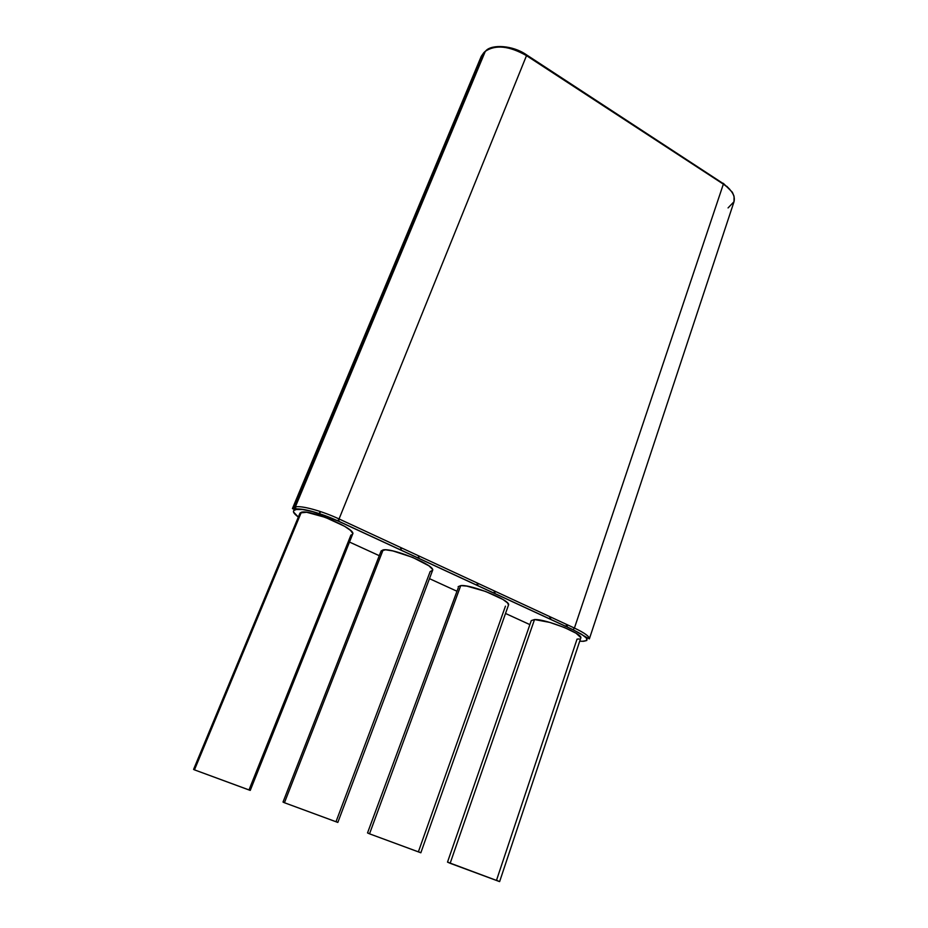 <?xml version="1.0" encoding="UTF-8"?>
<svg xmlns="http://www.w3.org/2000/svg" width="928" height="928" viewBox="0 0 928 928"><rect width="100%" height="100%" fill="white"/><g stroke="black" fill="none" stroke-linecap="round" stroke-linejoin="round"><path stroke-width="1.39" d="M320.485 511.583L319.603 513.718L320.485 511.583M401.604 547.949L400.792 550.049L401.604 547.949M430.174 571.532L336.052 821.593L337.827 822.428L284.432 802.732L383.125 549.886L381.141 550.93L385.572 549.805L392.88 550.93L412.682 557.392L428.91 565.825L432.344 569.142L432.599 570.326L430.174 571.532M283.017 802.07L284.432 802.732L283.017 802.059L381.141 550.93M352.338 534.505L350.923 535.073L249.052 789.809L250.119 790.378L194.462 769.857L301.333 512.256L299.941 513.196L193.581 769.416L194.462 769.857L193.581 769.405M551.046 617.224L550.35 619.266L551.046 617.224M478.21 583.468L477.468 585.533L478.21 583.468M505.447 606.17L418.424 851.695L420.825 852.751L369.53 833.831L460.74 585.603L458.142 586.682L460.74 585.603L466.854 586.113L485.564 591.426L502.906 599.442L507.535 602.898L508.486 605.079C511.711 600.741 471.354 584.246 460.74 585.603L369.53 833.831L420.848 852.786L508.498 605.056M458.281 587.76L367.523 832.926L369.53 833.831L368.056 833.042M579.188 638.974L577.042 639.114L496.526 880.243L499.519 881.588L450.15 863.295L534.516 619.544L531.268 620.612L447.505 862.124L499.635 881.588L580.766 638.046C583.677 634.044 545.908 618.906 534.516 619.544L549.794 622.41L564.456 627.525L576.137 633.267L580.8 637.617M296.287 509.507L293.689 510.62L293.468 511.92L298.34 517.07C293.167 513.23 292.1 510.818 295.127 509.82L296.287 509.507C301.449 507.825 321.506 513.265 337.699 520.863L312.794 511.653L302.644 509.507L296.287 509.507L295.313 507.001C300.753 505.18 321.958 510.922 339.056 518.949L526.501 55.645L723.353 184.15L574.42 628.059C584.698 632.954 589.674 636.573 589.35 638.916L573.098 629.718L337.699 520.863L572.97 629.729C587.598 636.979 590.811 640.83 582.587 641.283L586.751 640.529L586.45 638.093L581.636 634.3L572.97 629.729L574.42 628.059L339.056 518.949L526.501 55.645C509.286 45.89 495.552 44.44 485.321 51.307L295.313 507.001L294.164 507.314L483.848 52.664L481.261 56.318L292.459 508.498L294.164 507.314L483.848 52.664L485.321 51.307L295.313 507.001L296.287 509.507M349.485 542.056L379.285 555.686L349.485 542.056M429.467 578.654L456.541 591.043L429.467 578.654M505.516 613.466L529.876 624.614L505.516 613.466M579.71 641.202L583.7 641.283M300.115 512.917L306.658 512.268L325.322 517.383L344.601 526.292L350.575 530.445L352.768 533.519M531.257 620.635L534.516 619.544L450.15 863.295L447.505 862.124M292.424 508.59L295.127 509.82L294.164 507.314L294.408 509.24L295.556 508.927C304.28 508.498 318.362 512.453 337.792 520.817L339.056 518.949L337.792 520.817L573.098 629.718L574.42 628.059L339.056 518.949C321.958 510.922 300.753 505.18 295.313 507.001L292.424 508.59M723.411 183.419L732.354 192.235L734.06 196.26L733.978 201.863C735.498 196.005 731.96 190.101 723.353 184.15L574.42 628.059C584.57 632.884 589.547 636.48 589.361 638.847M729.86 189.44L726.763 186.273M481.156 56.573L485.321 51.307C495.552 44.44 509.286 45.89 526.501 55.645L526.489 54.81L515.516 49.59L509.843 47.885L499.032 46.771M447.748 862.17L448.92 862.53M494.554 591.043L493.812 593.096M566.602 624.44L565.906 626.47M352.686 534.041C356.642 529.03 309.801 509.078 301.333 512.256L194.462 769.857L250.258 790.389L352.686 534.041M432.564 570.43C436.125 565.767 392.764 547.694 383.125 549.886L284.432 802.732L337.838 822.417L432.564 570.43M418.795 555.918L417.994 558.018M338.79 519.552L338.163 521.072M526.501 54.81L526.501 55.645L723.353 184.15L723.121 183.234L723.353 184.15C731.856 190.02 735.417 195.866 734.036 201.666L728.062 207.918M722.831 183.315L526.675 54.938M580.847 641.248L582.587 641.283M339.404 519.112L338.546 521.246M419.363 556.185L418.574 558.285M567.611 624.904L566.927 626.934M495.343 591.403L494.601 593.468M733.978 201.863L589.35 638.916M477.479 583.12L476.725 585.197M550.095 616.784L549.399 618.825M401.082 547.706L400.258 549.817M320.125 511.467L319.255 513.602M526.489 54.81C512.384 44.962 491.701 44.335 485.959 50.669M484.486 52.026L485.367 51.226M483.906 52.548L481.261 56.318"/></g></svg>
